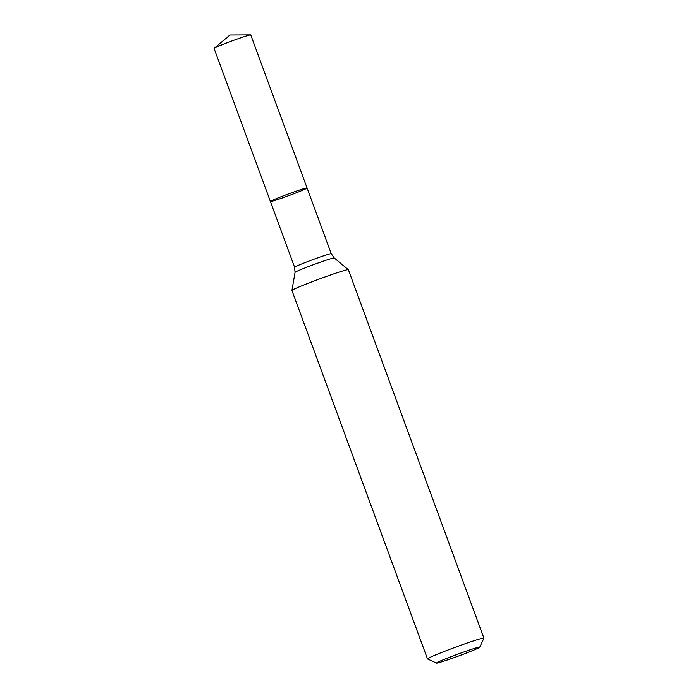 <?xml version="1.0" encoding="UTF-8"?>
<svg xmlns="http://www.w3.org/2000/svg" width="698" height="698" viewBox="0 0 698 698"><rect width="100%" height="100%" fill="white"/><g stroke="black" fill="none" stroke-linecap="round" stroke-linejoin="round"><path stroke-width="1.05" d="M483.915 638.155L348.363 269.733A30.058 1.309 159.8 0 0 348.337 269.707A30.058 1.309 159.8 0 0 338.574 272.29A30.058 1.309 159.8 0 0 308.516 283.109A30.058 1.309 159.8 0 0 291.93 290.464A30.058 1.309 159.8 0 0 291.939 290.499L427.49 658.912A30.058 1.309 -20.2 0 1 443.745 651.653A30.058 1.309 -20.2 0 1 474.125 640.712A30.058 1.309 -20.2 0 1 483.915 638.155A30.058 1.309 -20.2 0 1 483.906 638.216L479.744 647.203A23.043 1.003 -20.2 0 1 458.464 656.05A23.043 1.003 -20.2 0 1 436.529 663.1A23.043 1.003 -20.2 0 1 448.526 657.673A23.043 1.003 -20.2 0 1 472.249 649.114A23.043 1.003 -20.2 0 1 479.744 647.203M436.529 663.1L427.534 658.956A30.058 1.309 -20.2 0 1 427.49 658.912M270.396 201.495A19.544 0.855 -20.2 0 1 280.962 196.775A19.544 0.855 -20.2 0 1 300.716 189.655A19.544 0.855 -20.2 0 1 307.076 187.998A19.544 0.855 -20.2 0 1 296.51 192.718A19.544 0.855 -20.2 0 1 276.757 199.829A19.544 0.855 -20.2 0 1 270.396 201.495A19.544 0.855 -20.2 0 1 288.44 193.948A19.544 0.855 -20.2 0 1 307.076 187.998L250.765 34.944A19.544 0.855 -20.2 0 0 250.599 34.9A19.544 0.855 -20.2 0 0 232.129 40.894A19.544 0.855 -20.2 0 0 214.181 48.293A19.544 0.855 -20.2 0 0 214.085 48.441L294.6 267.255A19.544 0.855 -20.2 0 1 305.166 262.544A19.544 0.855 -20.2 0 1 324.91 255.424A19.544 0.855 -20.2 0 1 331.271 253.767L307.076 187.998M294.6 267.255L295.062 272.394A20.879 0.907 -20.2 0 1 306.579 267.29A20.879 0.907 -20.2 0 1 327.467 259.769A20.879 0.907 -20.2 0 1 334.246 257.981L348.337 269.707M295.062 272.394L291.93 290.464M331.271 253.767L334.246 257.981M250.599 34.9L229.974 35.022L214.181 48.293"/></g></svg>
